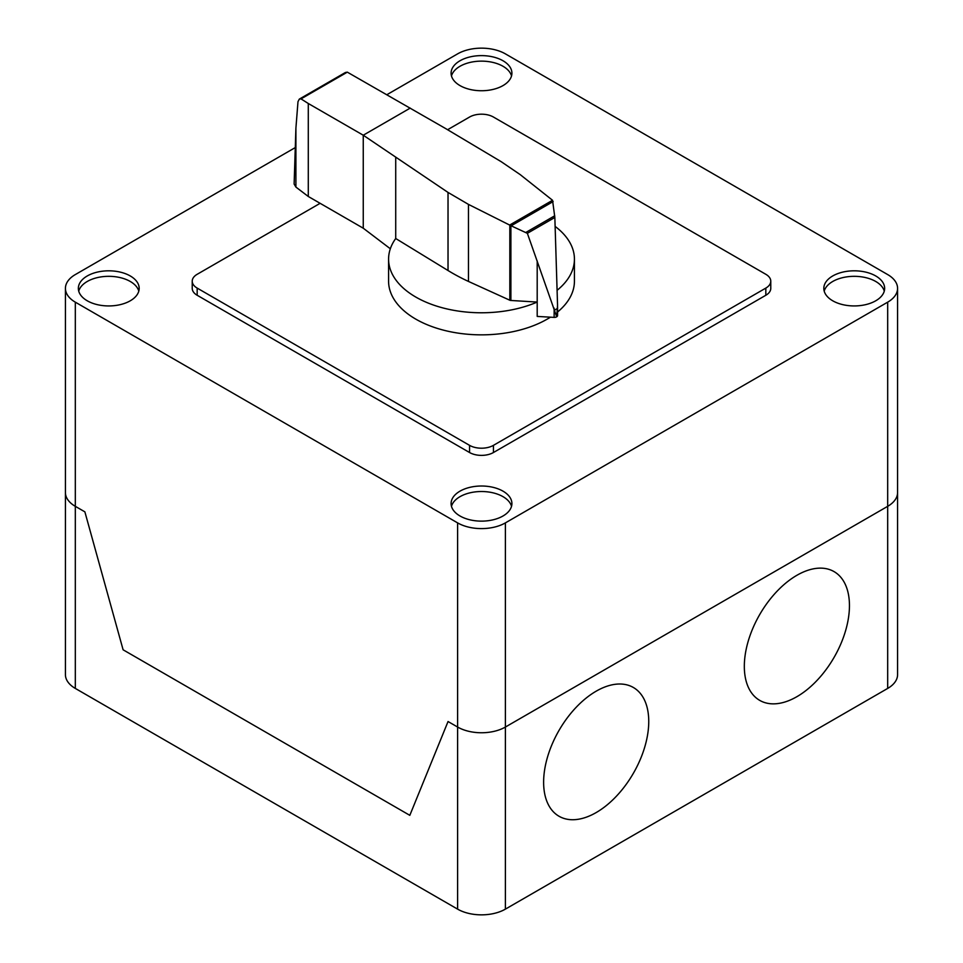 <?xml version="1.0" encoding="UTF-8"?>
<svg xmlns="http://www.w3.org/2000/svg" width="963" height="963" viewBox="0 0 963 963"><rect width="100%" height="100%" fill="white"/><g stroke="black" fill="none" stroke-linecap="round" stroke-linejoin="round"><path stroke-width="1.44" d="M510.896 300.468A1.998 1.156 180 0 1 509.824 300.227L468.475 281.437A197.499 114.019 180 0 1 448.024 270.519L395.721 238.511A92.917 53.651 0 0 0 388.583 259.131A92.917 53.651 0 0 0 415.799 297.061A92.917 53.651 0 0 0 537.198 302.069L510.896 300.468L510.896 225.691L509.644 225.065L552.545 200.292L554.844 217.457L557.553 305.355L556.71 316.767M550.427 317.176A92.917 53.651 180 0 1 415.799 319.138A92.917 53.651 180 0 1 388.583 281.196L388.583 259.131M347.318 72.153L301.01 98.888L299.312 99.117L345.452 72.466L347.318 72.153L445.785 128.645L501.229 161.712L520.14 174.568L552.545 200.292M299.312 99.117L297.988 101.669L295.906 128.211L294.124 184.053L295.906 187.075L308.292 196.488L308.292 103.498L301.01 98.888M509.644 225.065L468.475 204.397L448.024 192.431L363.256 135.217L363.256 228.207L308.292 196.488M410.25 108.085L363.256 135.217L308.292 103.498M363.256 228.207L390.328 248.767M537.198 260.901L537.198 316.418L554.134 317.393A3.25 1.878 0 0 0 556.542 316.899A3.25 1.878 0 0 0 556.71 316.803L527.363 233.323L510.896 225.691M511.209 225.775L553.147 201.568M526.243 232.227L554.724 215.784M554.905 309.917L557.529 308.401M554.134 317.393L554.134 308.136M556.71 316.803A3.25 1.878 0 0 0 557.577 315.527A3.25 1.878 0 0 0 557.553 315.274M395.721 238.511L395.721 157.547M557.096 290.32A92.917 53.651 0 0 0 574.43 259.131L574.43 281.196A92.917 53.651 180 0 1 557.577 312M574.43 259.131A92.917 53.651 0 0 0 555.121 226.401M447.59 129.728L469.559 117.041A16.889 9.75 180 0 1 493.441 117.041L765.826 274.299A16.889 9.75 180 0 1 770.773 281.196A16.889 9.75 180 0 1 765.826 288.093L493.441 445.351A16.889 9.75 180 0 1 469.559 445.351L197.174 288.093A16.889 9.75 180 0 1 192.227 281.196A16.889 9.75 180 0 1 197.174 274.299L320.125 203.313M192.227 281.196L192.227 288.37A16.889 9.75 0 0 0 197.174 295.268L469.559 452.526A16.889 9.75 0 0 0 493.441 452.526L765.826 295.268A16.889 9.75 0 0 0 770.773 288.37L770.773 281.196M511.534 506.333A30.407 17.563 0 0 0 503.011 496.667A30.407 17.563 0 0 0 460.001 496.667A30.407 17.563 0 0 0 451.466 506.333M503.011 515.987A30.407 17.563 180 0 1 460.001 515.987A30.407 17.563 180 0 1 451.093 503.565A30.407 17.563 180 0 1 460.001 491.154A30.407 17.563 180 0 1 493.14 487.35A30.407 17.563 180 0 1 511.907 503.565A30.407 17.563 180 0 1 503.011 515.987M884.275 291.127A30.407 17.563 0 0 0 875.74 281.473A30.407 17.563 0 0 0 844.852 277.188A30.407 17.563 0 0 0 824.208 291.127M832.73 300.793A30.407 17.563 180 0 1 823.822 288.37A30.407 17.563 180 0 1 832.73 275.96A30.407 17.563 180 0 1 875.74 275.96A30.407 17.563 180 0 1 884.648 288.37A30.407 17.563 180 0 1 865.869 304.597A30.407 17.563 180 0 1 832.73 300.793M138.804 291.127A30.407 17.563 0 0 0 130.27 281.473A30.407 17.563 0 0 0 87.26 281.473A30.407 17.563 0 0 0 78.737 291.127M130.27 300.793A30.407 17.563 180 0 1 87.26 300.793A30.407 17.563 180 0 1 78.352 288.37A30.407 17.563 180 0 1 87.26 275.96A30.407 17.563 180 0 1 120.411 272.156A30.407 17.563 180 0 1 139.178 288.37A30.407 17.563 180 0 1 130.27 300.793M511.534 75.933A30.407 17.563 0 0 0 490.889 61.993A30.407 17.563 0 0 0 460.001 66.278A30.407 17.563 0 0 0 451.466 75.933M460.001 60.765A30.407 17.563 180 0 1 503.011 60.765A30.407 17.563 180 0 1 511.907 73.176A30.407 17.563 180 0 1 503.011 85.587A30.407 17.563 180 0 1 469.86 89.403A30.407 17.563 180 0 1 451.093 73.176A30.407 17.563 180 0 1 460.001 60.765M386.97 94.651L457.606 53.868A33.789 19.513 180 0 1 505.394 53.868L887.681 274.575A33.789 19.513 180 0 1 897.576 288.37A33.789 19.513 180 0 1 887.681 302.165L505.394 522.885A33.789 19.513 180 0 1 457.606 522.885L75.319 302.165A33.789 19.513 180 0 1 65.424 288.37A33.789 19.513 180 0 1 75.319 274.575L294.63 147.953M457.606 522.885L457.606 727.041L448.048 721.528L457.606 727.041A33.789 19.513 0 0 0 505.394 727.041A33.789 19.513 180 0 1 457.606 727.041L457.606 909.132L75.319 688.425A33.789 19.513 0 0 1 65.424 674.63L65.424 492.538A33.789 19.513 0 0 0 75.319 506.333A33.789 19.513 180 0 1 65.424 492.538L65.424 288.37M457.606 909.132A33.789 19.513 0 0 0 505.394 909.132L505.394 727.041L887.681 506.333A33.789 19.513 0 0 0 897.576 492.538A33.789 19.513 180 0 1 887.681 506.333L887.681 688.425A33.789 19.513 0 0 0 897.576 674.63L897.576 288.37M409.817 815.336L123.108 649.796L84.876 511.847L75.319 506.333L84.876 511.847L123.108 649.796L409.817 815.336L448.048 721.528L409.817 815.336M505.394 909.132L887.681 688.425M505.394 522.885L505.394 727.041L887.681 506.333L887.681 302.165M849.45 605.655A74.344 42.914 120 0 0 770.605 598.613A74.344 42.914 120 0 0 770.605 703.736A74.344 42.914 120 0 0 849.45 605.655M648.749 721.528A74.344 42.914 120 0 0 569.903 714.486A74.344 42.914 120 0 0 569.903 819.609A74.344 42.914 120 0 0 648.749 721.528M295.906 187.075L295.906 128.211M527.363 233.323L554.844 217.457M448.024 270.519L448.024 192.431M509.824 300.227L509.824 225.198M468.475 281.437L468.475 204.397M765.826 295.268L765.826 288.093M493.441 452.526L493.441 445.351M469.559 452.526L469.559 445.351M197.174 295.268L197.174 288.093M75.319 688.425L75.319 302.165M557.577 315.527L557.577 306.788"/></g></svg>
